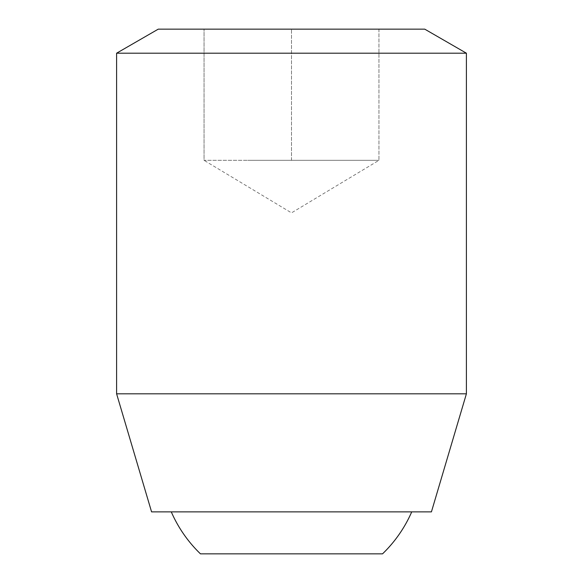 <?xml version="1.0" encoding="UTF-8"?>
<svg xmlns="http://www.w3.org/2000/svg" width="583" height="583" viewBox="0 0 583 583"><rect width="100%" height="100%" fill="white"/><g stroke="black" fill="none" stroke-linecap="round" stroke-linejoin="round"><path stroke-width="0.44" stroke-dasharray="2.92 2.19" d="M378.95 160.325L204.05 160.325L378.95 160.325L335.225 160.325L378.95 160.325L378.95 29.15L204.05 29.15L378.95 29.15L378.95 160.325L291.5 212.868L204.05 160.325L204.05 29.15L204.05 160.325L247.775 160.325L204.05 160.325M158.255 29.15L424.745 29.15M116.6 53.199L466.4 53.199M411.722 511.874L171.278 511.874L411.722 511.874M200.465 553.85L382.535 553.85M291.5 160.325L247.775 160.325L291.5 160.325L291.5 29.15L291.5 160.325L335.225 160.325L291.5 160.325M116.6 393.816L466.4 393.816M151.573 511.874L431.427 511.874"/><path stroke-width="0.87" d="M116.6 53.199L466.4 53.199L424.745 29.15L158.255 29.15L116.6 53.199L116.6 393.816L466.4 393.816L431.427 511.874L151.573 511.874L116.6 393.816M382.535 553.85A131.175 131.175 0 0 0 411.722 511.874C404.748 527.783 395.012 541.775 382.535 553.85L200.465 553.85A131.175 131.175 0 0 1 171.278 511.874M466.4 53.199L466.4 393.816"/></g></svg>
